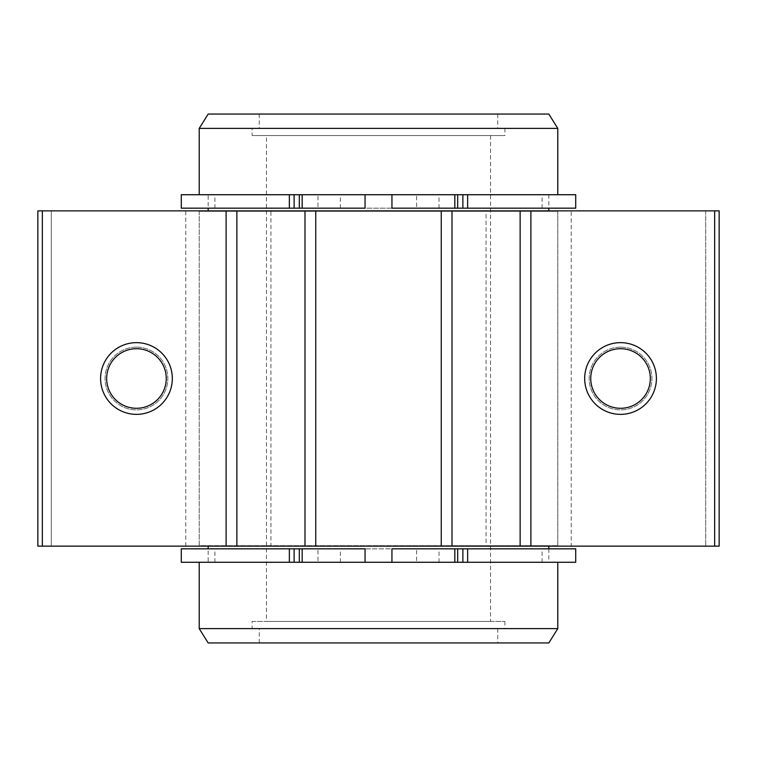 <?xml version="1.0" encoding="UTF-8"?>
<svg xmlns="http://www.w3.org/2000/svg" width="757" height="757" viewBox="0 0 757 757"><rect width="100%" height="100%" fill="white"/><g stroke="black" fill="none" stroke-linecap="round" stroke-linejoin="round"><path stroke-width="0.57" stroke-dasharray="3.79 2.84" d="M365.054 562.271L557.786 562.271L214.903 562.271L365.054 562.271L365.054 548.825L214.903 548.825L391.946 548.825M181.283 548.825L575.717 548.825M181.283 562.271L575.717 562.271M317.987 562.271L340.404 562.271L317.987 562.271L317.987 548.825L340.404 548.825L317.987 548.825M416.596 562.271L439.013 562.271L416.596 562.271L416.596 548.825L439.013 548.825L416.596 548.825M391.946 208.175L214.903 208.175L365.054 208.175L365.054 194.729L214.903 194.729L557.786 194.729L365.054 194.729M181.283 194.729L575.717 194.729M181.283 208.175L575.717 208.175M317.987 208.175L340.404 208.175L317.987 208.175L317.987 194.729L340.404 194.729L317.987 194.729M416.596 208.175L439.013 208.175L416.596 208.175L416.596 194.729L439.013 194.729L416.596 194.729M199.214 211.317L557.786 211.317L199.214 211.317L199.214 545.683L557.786 545.683L199.214 545.683M199.214 128.387L557.786 128.387M208.175 642.948L548.825 642.948M259.273 642.948L497.728 642.948L259.273 642.948L259.273 628.613L497.728 628.613L259.273 628.613M259.273 114.052L497.728 114.052L259.273 114.052L259.273 128.387L497.728 128.387L259.273 128.387M208.175 114.052L548.825 114.052M199.214 628.613L557.786 628.613M252.1 128.387L504.9 128.387L252.1 128.387L252.1 135.56L504.9 135.56L252.1 135.56M266.445 135.56L490.555 135.56L266.445 135.56L266.445 621.44L490.555 621.44L266.445 621.44M252.1 621.44L504.9 621.44L252.1 621.44L252.1 628.613L504.9 628.613L252.1 628.613M208.175 194.729L548.825 194.729L208.175 194.729L208.175 208.175M208.175 211.317L548.825 211.317L208.175 210.862M208.175 545.683L548.825 545.683L208.175 546.138M208.175 562.271L548.825 562.271L208.175 562.271L208.175 548.825M185.768 546.138L185.768 210.862L51.296 210.862L51.296 546.138L51.296 210.862L37.85 210.862L37.85 546.138L719.15 546.138L719.15 210.862L705.704 210.862L705.704 546.138L705.704 210.862L571.232 210.862L571.232 546.138M136.459 347.122A31.378 31.378 0 0 1 163.635 394.189A31.378 31.378 0 0 1 109.282 394.189A31.378 31.378 0 0 1 136.459 347.122A31.378 31.378 0 0 1 163.635 394.189A31.378 31.378 0 0 1 109.282 394.189A31.378 31.378 0 0 1 136.459 347.122M185.768 210.862L270.93 210.862L270.93 546.138M270.93 210.862L486.07 210.862L486.07 546.138M486.07 210.862L571.232 210.862M620.541 347.122A31.378 31.378 0 0 1 647.718 394.189A31.378 31.378 0 0 1 593.365 394.189A31.378 31.378 0 0 1 620.541 347.122A31.378 31.378 0 0 1 647.718 394.189A31.378 31.378 0 0 1 593.365 394.189A31.378 31.378 0 0 1 620.541 347.122M557.786 210.862L199.214 210.862L557.786 210.862L557.786 546.138L199.214 546.138L557.786 546.138M620.541 348.703A29.797 29.797 0 0 1 646.346 393.394A29.797 29.797 0 0 1 594.737 393.394A29.797 29.797 0 0 1 620.541 348.703M136.459 348.703A29.797 29.797 0 0 1 162.263 393.394A29.797 29.797 0 0 1 110.654 393.394A29.797 29.797 0 0 1 136.459 348.703M542.097 562.271L542.097 548.825M214.903 562.271L214.903 548.825M439.013 562.271L439.013 548.825M340.404 562.271L340.404 548.825M542.097 208.175L542.097 194.729M214.903 208.175L214.903 194.729M439.013 208.175L439.013 194.729M340.404 208.175L340.404 194.729M557.786 211.317L557.786 545.683M497.728 114.052L497.728 128.387M504.9 128.387L504.9 135.56M490.555 135.56L490.555 621.44M504.9 621.44L504.9 628.613M497.728 628.613L497.728 642.948M548.825 194.729L548.825 208.175M548.825 548.825L548.825 562.271M199.214 546.138L199.214 210.862"/><path stroke-width="1.14" d="M289.354 562.271L294.123 562.271L294.123 548.825L181.283 548.825L181.283 562.271L289.354 562.271L289.354 548.825M462.877 562.271L462.877 548.825L575.717 548.825L575.717 562.271L365.054 562.271L365.054 548.825L294.123 548.825M365.054 562.271L294.123 562.271M391.946 562.271L391.946 548.825L391.946 562.271M462.877 548.825L391.946 548.825M289.354 208.175L294.123 208.175L294.123 194.729L181.283 194.729L181.283 208.175L289.354 208.175L289.354 194.729M294.123 208.175L365.054 208.175L365.054 194.729L294.123 194.729M462.877 208.175L462.877 194.729L575.717 194.729L575.717 208.175L391.946 208.175L391.946 194.729L365.054 194.729M391.946 208.175L391.946 194.729L462.877 194.729M199.214 128.387L208.175 114.052L548.825 114.052L557.786 128.387L199.214 128.387L199.214 194.729M557.786 562.271L557.786 628.613L548.825 642.948L208.175 642.948L199.214 628.613L199.214 562.271M557.786 628.613L199.214 628.613M208.175 208.175L208.175 210.862M208.175 546.138L208.175 548.825M42.335 546.138L37.85 546.138L37.85 210.862L42.335 210.862L42.335 546.138L719.15 546.138L719.15 210.862L530.894 210.862L530.894 546.138M620.541 342.647A35.853 35.853 0 0 1 651.597 396.431A35.853 35.853 0 0 1 589.485 396.431A35.853 35.853 0 0 1 620.541 342.647M530.894 210.862L520.135 210.862L520.135 546.138M520.135 210.862L452.005 210.862L452.005 546.138M452.005 210.862L441.255 210.862L441.255 546.138M441.255 210.862L315.745 210.862L315.745 546.138M315.745 210.862L304.995 210.862L304.995 546.138M304.995 210.862L236.865 210.862L236.865 546.138M236.865 210.862L226.106 210.862L226.106 546.138M136.459 342.647A35.853 35.853 0 0 1 167.515 396.431A35.853 35.853 0 0 1 105.403 396.431A35.853 35.853 0 0 1 136.459 342.647M226.106 210.862L42.335 210.862M620.541 348.703A29.797 29.797 0 0 1 646.346 393.394A29.797 29.797 0 0 1 594.737 393.394A29.797 29.797 0 0 1 620.541 348.703M136.459 348.703A29.797 29.797 0 0 1 162.263 393.394A29.797 29.797 0 0 1 110.654 393.394A29.797 29.797 0 0 1 136.459 348.703M299.318 562.271L299.318 548.825M302.166 562.271L302.166 548.825M454.834 562.271L454.834 548.825M457.682 562.271L457.682 548.825M467.646 562.271L467.646 548.825M299.318 208.175L299.318 194.729M302.166 208.175L302.166 194.729M454.834 208.175L454.834 194.729M457.682 208.175L457.682 194.729M467.646 208.175L467.646 194.729M714.665 210.862L714.665 546.138M557.786 128.387L557.786 194.729M548.825 208.175L548.825 210.862M548.825 546.138L548.825 548.825"/></g></svg>
